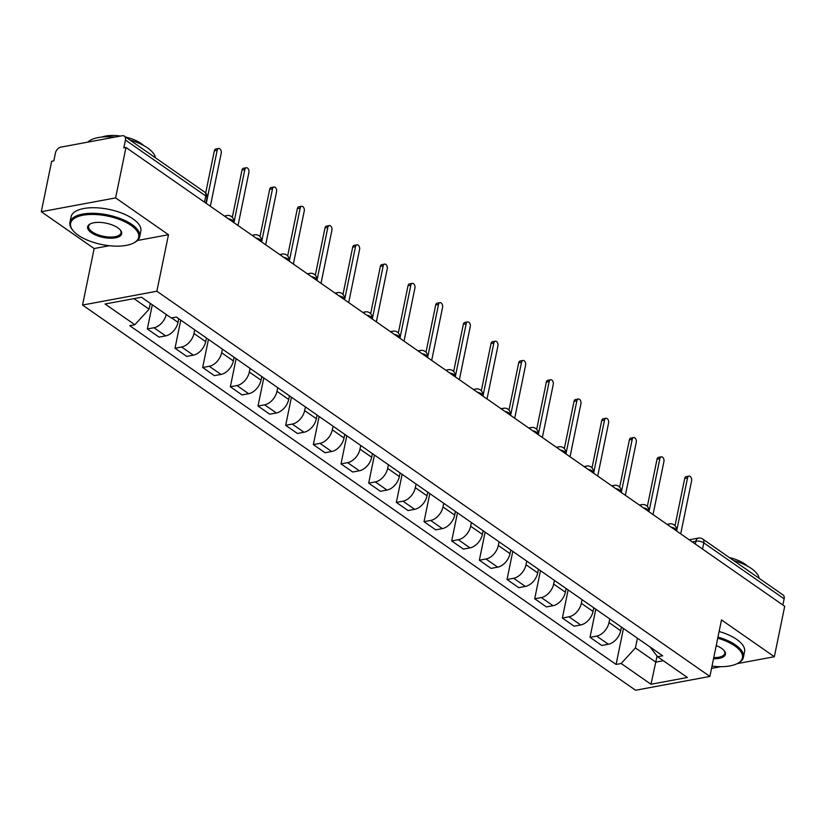 <?xml version="1.0" encoding="UTF-8"?>
<svg xmlns="http://www.w3.org/2000/svg" width="826" height="826" viewBox="0 0 826 826"><rect width="100%" height="100%" fill="white"/><g stroke="black" fill="none" stroke-linecap="round" stroke-linejoin="round"><path stroke-width="1.24" d="M115.619 197.899L41.3 211.714L94.154 248.533L82.548 305.052L635.566 690.247L709.895 676.432L156.878 291.237L168.483 234.718L115.619 197.899L125.975 147.472L784.7 606.294L774.344 656.732L721.49 619.923L709.895 676.432M41.3 211.714L51.656 161.276L53.824 160.874L55.435 153.027A5.699 3.707 -55.1 0 1 60.804 147.152L122.134 135.753A5.699 3.707 -55.1 0 1 124.344 136.145L204.693 192.107A5.699 3.707 124.9 0 1 205.767 195.979L125.428 140.017A5.699 3.707 -55.1 0 0 124.344 136.145M702.534 549.063L703.804 542.878A5.699 3.707 124.9 0 0 702.72 539.006L783.069 594.978A5.699 3.707 124.9 0 1 784.142 598.84L703.804 542.878A5.699 2.385 -168.4 0 0 695.915 541.216L692.24 541.897M782.872 605.024L784.142 598.84M711.537 668.41L720.83 666.675M737.122 663.65L774.344 656.732M125.428 140.017L123.807 147.875L125.975 147.472M166.253 314.5A13.102 8.528 124.9 0 1 153.946 327.736L147.338 328.965L159.046 337.111L165.654 335.883A13.102 8.528 -55.1 0 0 178.013 322.377L178.767 318.722M152.304 304.784L147.338 328.965M194.73 329.842L193.976 333.498A13.102 8.528 124.9 0 1 181.617 347.003L175.009 348.231L186.717 356.388L193.325 355.159A13.102 8.528 -55.1 0 0 205.684 341.644L206.438 337.989M180.78 320.127L175.009 348.231M222.4 349.109L221.647 352.764A13.102 8.528 124.9 0 1 209.288 366.279L202.68 367.508L214.378 375.654L220.996 374.426A13.102 8.528 -55.1 0 0 233.355 360.921L234.099 357.266M208.451 339.393L202.68 367.508M250.061 368.386L249.318 372.041A13.102 8.528 124.9 0 1 236.959 385.546L230.34 386.774L242.049 394.931L248.657 393.703A13.102 8.528 -55.1 0 0 261.016 380.187L261.77 376.542M236.112 358.67L230.34 386.774M277.732 387.652L276.989 391.307A13.102 8.528 124.9 0 1 264.619 404.823L258.011 406.051L269.72 414.208L276.328 412.979A13.102 8.528 -55.1 0 0 288.687 399.464L289.441 395.809M263.783 377.936L258.011 406.051M305.403 406.929L304.649 410.584A13.102 8.528 124.9 0 1 292.29 424.089L285.682 425.318L297.391 433.474L303.999 432.246A13.102 8.528 -55.1 0 0 316.358 418.741L317.112 415.086M291.454 397.213L285.682 425.318M333.074 426.206L332.32 429.85A13.102 8.528 124.9 0 1 319.961 443.366L313.353 444.595L325.052 452.751L331.67 451.523A13.102 8.528 -55.1 0 0 344.029 438.007L344.772 434.352M319.125 416.48L313.353 444.595M360.735 445.472L359.991 449.127A13.102 8.528 124.9 0 1 347.632 462.643L341.024 463.871L352.723 472.018L359.331 470.789A13.102 8.528 -55.1 0 0 371.7 457.284L372.443 453.629M346.786 435.756L341.024 463.871M388.406 464.749L387.662 468.404A13.102 8.528 124.9 0 1 375.293 481.909L368.685 483.138L380.394 491.294L387.002 490.066A13.102 8.528 -55.1 0 0 399.361 476.55L400.114 472.895M374.457 455.033L368.685 483.138M416.077 484.015L415.323 487.67A13.102 8.528 124.9 0 1 402.964 501.186L396.356 502.415L408.065 510.561L414.673 509.332A13.102 8.528 -55.1 0 0 427.032 495.827L427.785 492.172M402.128 474.3L396.356 502.415M443.748 503.292L442.994 506.947A13.102 8.528 124.9 0 1 430.635 520.452L424.027 521.681L435.736 529.838L442.344 528.609A13.102 8.528 -55.1 0 0 454.703 515.094L455.446 511.449M429.799 493.576L424.027 521.681M471.409 522.559L470.665 526.214A13.102 8.528 124.9 0 1 458.306 539.729L451.698 540.958L463.396 549.104L470.004 547.886A13.102 8.528 -55.1 0 0 482.374 534.37L483.117 530.715M457.459 512.843L451.698 540.958M499.08 541.835L498.336 545.49A13.102 8.528 124.9 0 1 485.967 558.995L479.359 560.224L491.067 568.381L497.675 567.152A13.102 8.528 -55.1 0 0 510.034 553.647L510.788 549.992M485.13 532.12L479.359 560.224M526.751 561.112L525.997 564.757A13.102 8.528 124.9 0 1 513.638 578.272L507.03 579.501L518.738 587.658L525.346 586.429A13.102 8.528 -55.1 0 0 537.705 572.914L538.459 569.259M512.801 551.386L507.03 579.501M554.422 580.379L553.668 584.034A13.102 8.528 124.9 0 1 541.309 597.549L534.701 598.767L546.409 606.924L553.017 605.695A13.102 8.528 -55.1 0 0 565.376 592.19L566.12 588.535M540.472 570.663L534.701 598.767M582.082 599.655L581.339 603.31A13.102 8.528 124.9 0 1 568.98 616.815L562.372 618.044L574.07 626.201L580.678 624.972A13.102 8.528 -55.1 0 0 593.047 611.457L593.791 607.802M568.133 589.94L562.372 618.044M609.753 618.922L609.01 622.577A13.102 8.528 124.9 0 1 596.64 636.092L590.032 637.321L601.741 645.467L608.349 644.239A13.102 8.528 -55.1 0 0 620.708 630.734L621.462 627.079M595.804 609.206L590.032 637.321M133.946 298.63L149.103 309.182L150.291 303.379M149.103 309.182L134.855 324.752L105.057 303.999L141.463 297.236L171.261 317.989L176.351 317.039L662.679 655.792L657.589 656.732L687.387 677.485L650.981 684.258L621.183 663.495L635.421 647.935L655.823 662.142L663.34 660.738M134.855 324.752L129.765 325.702L616.093 664.445L621.183 663.495M82.548 305.052L156.878 291.237M94.154 248.533L109.311 245.714M137.457 240.48L168.483 234.718M657.073 656.061L650.981 684.258M637.424 638.199L635.421 647.935M623.475 628.483L616.093 664.445M650.072 647.006L657.589 656.732M205.684 192.995L214.347 150.797A3.273 2.075 -100.5 0 1 215.792 148.99L218.611 148.474A3.273 2.075 79.5 0 0 217.166 150.27L206.263 203.392M210.341 206.232L221.244 153.109A3.273 2.075 79.5 0 0 220.707 149.816A3.273 2.075 79.5 0 0 218.611 148.474M232.312 217.341L242.018 170.063A3.273 2.075 -100.5 0 1 243.464 168.267L246.282 167.74A3.273 2.075 79.5 0 0 244.837 169.547L233.934 222.669M238.012 225.508L248.915 172.386A3.273 2.075 79.5 0 0 248.378 169.082A3.273 2.075 79.5 0 0 246.282 167.74M259.983 236.608L269.689 189.34A3.273 2.075 -100.5 0 1 271.135 187.543L273.943 187.017A3.273 2.075 79.5 0 0 272.508 188.813L261.605 241.935M265.683 244.775L276.586 191.653A3.273 2.075 79.5 0 0 276.049 188.359A3.273 2.075 79.5 0 0 273.943 187.017M78.212 235.204A34.744 14.527 -168.4 0 0 133.523 243.05A34.744 14.527 -168.4 0 0 131.086 225.384A34.744 14.527 -168.4 0 0 87.112 214.667A34.744 14.527 -168.4 0 0 73.091 230.64A34.744 14.527 -168.4 0 0 78.212 235.204M73.091 230.64L72.471 229.886A35.601 14.889 11.6 0 1 69.931 222.38A35.601 14.889 11.6 0 1 94.463 213.335A35.601 14.889 11.6 0 1 131.892 224.496A35.601 14.889 11.6 0 1 139.687 236.69A35.601 14.889 11.6 0 1 134.39 242.596L133.523 243.05M91.438 232.756A17.377 7.258 11.6 0 1 90.22 223.918A17.377 7.258 11.6 0 1 117.87 227.842A17.377 7.258 11.6 0 1 120.431 230.124A17.377 7.258 11.6 0 1 113.42 238.105A17.377 7.258 11.6 0 1 91.438 232.756M90.674 223.701A16.52 6.907 -168.4 0 0 88.63 226.21A16.52 6.907 -168.4 0 0 92.244 231.869A16.52 6.907 -168.4 0 0 109.61 237.052A16.52 6.907 -168.4 0 0 120.988 232.86A16.52 6.907 -168.4 0 0 120.1 229.742M129.837 139.966A35.601 14.889 11.6 0 1 147.606 147.957A35.601 14.889 11.6 0 1 155.433 157.807M125.666 137.064A25.637 10.717 11.6 0 1 141.215 143.538A25.637 10.717 11.6 0 1 143.745 145.572M69.931 222.38L71.077 216.804A35.601 14.889 11.6 0 1 95.599 207.76A35.601 14.889 11.6 0 1 133.038 218.921A35.601 14.889 11.6 0 1 140.823 231.115L139.687 236.69M102.094 137.023A25.637 10.717 11.6 0 1 120.441 136.063M87.783 142.134A35.601 14.889 11.6 0 1 114.855 137.106M712.012 666.128A34.744 14.527 -168.4 0 0 737.267 663.577A34.744 14.527 -168.4 0 0 734.83 645.911A34.744 14.527 -168.4 0 0 717.742 638.188M717.97 637.073A35.601 14.889 11.6 0 1 735.636 645.034A35.601 14.889 11.6 0 1 743.421 657.228A35.601 14.889 11.6 0 1 738.134 663.133L737.267 663.577M716.225 645.581A17.377 7.258 11.6 0 1 721.614 648.369A17.377 7.258 11.6 0 1 724.175 650.651A17.377 7.258 11.6 0 1 713.53 658.735M733.571 560.503A35.601 14.889 11.6 0 1 751.35 568.495A35.601 14.889 11.6 0 1 759.177 578.334M729.399 557.591A25.637 10.717 11.6 0 1 744.959 564.075A25.637 10.717 11.6 0 1 747.489 566.109M719.116 631.498A35.601 14.889 11.6 0 1 736.782 639.458A35.601 14.889 11.6 0 1 744.567 651.652L743.421 657.228M713.757 657.599A16.52 6.907 -168.4 0 0 724.732 653.387A16.52 6.907 -168.4 0 0 723.844 650.268M287.655 255.884L297.36 208.606A3.273 2.075 -100.5 0 1 298.795 206.81L301.614 206.283A3.273 2.075 79.5 0 0 300.179 208.09L289.265 261.212M293.354 264.052L304.257 210.929A3.273 2.075 79.5 0 0 303.72 207.636A3.273 2.075 79.5 0 0 301.614 206.283M315.325 275.151L325.021 227.883A3.273 2.075 -100.5 0 1 326.466 226.087L329.285 225.56A3.273 2.075 79.5 0 0 327.839 227.356L316.936 280.479M321.015 283.318L331.918 230.206A3.273 2.075 79.5 0 0 331.381 226.902A3.273 2.075 79.5 0 0 329.285 225.56M342.986 294.428L352.692 247.16A3.273 2.075 -100.5 0 1 354.137 245.353L356.956 244.837A3.273 2.075 79.5 0 0 355.51 246.633L344.607 299.755M348.686 302.595L359.589 249.473A3.273 2.075 79.5 0 0 359.052 246.179A3.273 2.075 79.5 0 0 356.956 244.837M370.657 313.694L380.363 266.426A3.273 2.075 -100.5 0 1 381.808 264.63L384.617 264.103A3.273 2.075 79.5 0 0 383.181 265.9L372.278 319.022M376.357 321.872L387.26 268.749A3.273 2.075 79.5 0 0 386.723 265.445A3.273 2.075 79.5 0 0 384.617 264.103M398.328 332.971L408.034 285.703A3.273 2.075 -100.5 0 1 409.469 283.896L412.288 283.38A3.273 2.075 79.5 0 0 410.852 285.176L399.939 338.299M404.028 341.138L414.931 288.016A3.273 2.075 79.5 0 0 414.394 284.722A3.273 2.075 79.5 0 0 412.288 283.38M425.999 352.248L435.694 304.97A3.273 2.075 -100.5 0 1 437.14 303.173L439.959 302.646A3.273 2.075 79.5 0 0 438.513 304.453L427.61 357.575M431.688 360.415L442.591 307.293A3.273 2.075 79.5 0 0 442.055 303.989A3.273 2.075 79.5 0 0 439.959 302.646M453.66 371.514L463.365 324.246A3.273 2.075 -100.5 0 1 464.811 322.45L467.63 321.923A3.273 2.075 79.5 0 0 466.184 323.72L455.281 376.842M459.359 379.681L470.262 326.559A3.273 2.075 79.5 0 0 469.726 323.265A3.273 2.075 79.5 0 0 467.63 321.923M481.331 390.791L491.036 343.513A3.273 2.075 -100.5 0 1 492.482 341.716L495.29 341.19A3.273 2.075 79.5 0 0 493.855 342.996L482.952 396.119M487.03 398.958L497.933 345.836A3.273 2.075 79.5 0 0 497.397 342.542A3.273 2.075 79.5 0 0 495.29 341.19M509.002 410.057L518.707 362.79A3.273 2.075 -100.5 0 1 520.143 360.993L522.961 360.466A3.273 2.075 79.5 0 0 521.526 362.263L510.613 415.385M514.701 418.224L525.604 365.113A3.273 2.075 79.5 0 0 525.068 361.809A3.273 2.075 79.5 0 0 522.961 360.466M536.673 429.334L546.368 382.066A3.273 2.075 -100.5 0 1 547.814 380.259L550.632 379.743A3.273 2.075 79.5 0 0 549.187 381.54L538.284 434.662M542.362 437.501L553.265 384.379A3.273 2.075 79.5 0 0 552.728 381.085A3.273 2.075 79.5 0 0 550.632 379.743M564.334 448.601L574.039 401.333A3.273 2.075 -100.5 0 1 575.485 399.536L578.303 399.01A3.273 2.075 79.5 0 0 576.858 400.806L565.955 453.928M570.033 456.778L580.936 403.656A3.273 2.075 79.5 0 0 580.399 400.352A3.273 2.075 79.5 0 0 578.303 399.01M592.005 467.877L601.71 420.61A3.273 2.075 -100.5 0 1 603.156 418.803L605.964 418.286A3.273 2.075 79.5 0 0 604.529 420.083L593.626 473.205M597.704 476.044L608.607 422.922A3.273 2.075 79.5 0 0 608.07 419.629A3.273 2.075 79.5 0 0 605.964 418.286M619.676 487.154L629.381 439.876A3.273 2.075 -100.5 0 1 630.816 438.079L633.635 437.553A3.273 2.075 79.5 0 0 632.2 439.36L621.286 492.472M625.375 495.321L636.278 442.199A3.273 2.075 79.5 0 0 635.741 438.895A3.273 2.075 79.5 0 0 633.635 437.553M647.347 506.421L657.052 459.153A3.273 2.075 -100.5 0 1 658.487 457.356L661.306 456.83A3.273 2.075 79.5 0 0 659.86 458.626L648.957 511.748M653.036 514.588L663.939 461.466A3.273 2.075 79.5 0 0 663.402 458.172A3.273 2.075 79.5 0 0 661.306 456.83M675.007 525.697L684.713 478.419A3.273 2.075 -100.5 0 1 686.158 476.623L688.977 476.096A3.273 2.075 79.5 0 0 687.531 477.903L676.628 531.025M680.707 533.864L691.61 480.742A3.273 2.075 79.5 0 0 691.073 477.449A3.273 2.075 79.5 0 0 688.977 476.096M676.308 530.798L676.339 530.622A5.699 2.385 -168.4 0 0 675.09 528.681A5.699 2.385 -168.4 0 0 671.001 527.102M648.637 511.521L648.668 511.356A5.699 2.385 -168.4 0 0 647.419 509.405A5.699 2.385 -168.4 0 0 643.34 507.835M620.966 492.255L620.997 492.079A5.699 2.385 -168.4 0 0 619.758 490.128A5.699 2.385 -168.4 0 0 615.669 488.558M593.295 472.978L593.336 472.813A5.699 2.385 -168.4 0 0 592.087 470.861A5.699 2.385 -168.4 0 0 587.998 469.282M565.634 453.701L565.665 453.536A5.699 2.385 -168.4 0 0 564.416 451.585A5.699 2.385 -168.4 0 0 560.327 450.015M537.963 434.435L537.994 434.269A5.699 2.385 -168.4 0 0 536.745 432.318A5.699 2.385 -168.4 0 0 532.656 430.738M510.292 415.158L510.323 414.993A5.699 2.385 -168.4 0 0 509.084 413.041A5.699 2.385 -168.4 0 0 504.996 411.472M482.621 395.891L482.663 395.726A5.699 2.385 -168.4 0 0 481.413 393.775A5.699 2.385 -168.4 0 0 477.325 392.195M454.961 376.615L454.992 376.45A5.699 2.385 -168.4 0 0 453.742 374.498A5.699 2.385 -168.4 0 0 449.654 372.929M427.29 357.348L427.321 357.173A5.699 2.385 -168.4 0 0 426.071 355.221A5.699 2.385 -168.4 0 0 421.983 353.652M399.619 338.071L399.65 337.906A5.699 2.385 -168.4 0 0 398.411 335.955A5.699 2.385 -168.4 0 0 394.322 334.385M371.948 318.795L371.989 318.63A5.699 2.385 -168.4 0 0 370.74 316.678A5.699 2.385 -168.4 0 0 366.651 315.109M344.277 299.528L344.318 299.363A5.699 2.385 -168.4 0 0 343.069 297.412A5.699 2.385 -168.4 0 0 338.98 295.832M316.616 280.251L316.647 280.086A5.699 2.385 -168.4 0 0 315.398 278.135A5.699 2.385 -168.4 0 0 311.309 276.565M288.945 260.985L288.976 260.82A5.699 2.385 -168.4 0 0 287.737 258.868A5.699 2.385 -168.4 0 0 283.648 257.289M261.274 241.708L261.315 241.543A5.699 2.385 -168.4 0 0 260.066 239.592A5.699 2.385 -168.4 0 0 255.977 238.022M233.603 222.442L233.644 222.266A5.699 2.385 -168.4 0 0 232.395 220.315A5.699 2.385 -168.4 0 0 228.306 218.745M695.337 544.055L695.915 541.216A5.699 3.603 79.5 0 1 698.424 538.087L689.225 539.791M620.708 630.734L609.01 622.577M593.047 611.457L581.339 603.31M565.376 592.19L553.668 584.034M537.705 572.914L525.997 564.757M510.034 553.647L498.336 545.49M482.374 534.37L470.665 526.214M454.703 515.094L442.994 506.947M427.032 495.827L415.323 487.67M399.361 476.55L387.662 468.404M371.7 457.284L359.991 449.127M344.029 438.007L332.32 429.85M316.358 418.741L304.649 410.584M288.687 399.464L276.989 391.307M261.016 380.187L249.318 372.041M233.355 360.921L221.647 352.764M205.684 341.644L193.976 333.498M178.013 322.377L171.622 317.917M580.678 624.972L568.98 616.815M553.017 605.695L541.309 597.549M525.346 586.429L513.638 578.272M497.675 567.152L485.967 558.995M470.004 547.886L458.306 539.729M442.344 528.609L430.635 520.452M414.673 509.332L402.964 501.186M387.002 490.066L375.293 481.909M359.331 470.789L347.632 462.643M331.67 451.523L319.961 443.366M303.999 432.246L292.29 424.089M276.328 412.979L264.619 404.823M248.657 393.703L236.959 385.546M220.996 374.426L209.288 366.279M193.325 355.159L181.617 347.003M165.654 335.883L153.946 327.736M608.349 644.239L596.64 636.092M225.333 216.68A5.699 3.603 -100.5 0 1 227.026 215.524L224.383 216.02M253.004 235.947A5.699 3.603 -100.5 0 1 254.687 234.801L252.054 235.286M280.675 255.224A5.699 3.603 -100.5 0 1 282.358 254.067L279.725 254.563M308.335 274.49A5.699 3.603 -100.5 0 1 310.029 273.344L307.396 273.829M336.006 293.767A5.699 3.603 -100.5 0 1 337.7 292.61L335.057 293.106M363.677 313.033A5.699 3.603 -100.5 0 1 365.36 311.887L362.728 312.373M391.348 332.31A5.699 3.603 -100.5 0 1 393.031 331.154L390.399 331.649M419.019 351.587A5.699 3.603 -100.5 0 1 420.702 350.43L418.07 350.916M446.68 370.853A5.699 3.603 -100.5 0 1 448.373 369.707L445.73 370.193M474.351 390.13A5.699 3.603 -100.5 0 1 476.034 388.974L473.401 389.469M502.022 409.397A5.699 3.603 -100.5 0 1 503.705 408.25L501.072 408.736M529.693 428.673A5.699 3.603 -100.5 0 1 531.376 427.517L528.743 428.013M557.354 447.94A5.699 3.603 -100.5 0 1 559.047 446.794L556.404 447.279M585.025 467.217A5.699 3.603 -100.5 0 1 586.708 466.06L584.075 466.556M612.696 486.483A5.699 3.603 -100.5 0 1 614.379 485.337L611.746 485.822M640.367 505.76A5.699 3.603 -100.5 0 1 642.05 504.614L639.417 505.099M668.028 525.037A5.699 3.603 -100.5 0 1 669.721 523.88L667.078 524.376M205.942 203.165L207.016 197.93A5.699 2.385 -168.4 0 0 205.767 195.979L204.497 202.163M217.166 150.27L214.347 150.797M244.837 169.547L242.018 170.063M272.508 188.813L269.689 189.34M300.179 208.09L297.36 208.606M327.839 227.356L325.021 227.883M355.51 246.633L352.692 247.16M383.181 265.9L380.363 266.426M410.852 285.176L408.034 285.703M438.513 304.453L435.694 304.97M466.184 323.72L463.365 324.246M493.855 342.996L491.036 343.513M521.526 362.263L518.707 362.79M549.187 381.54L546.368 382.066M576.858 400.806L574.039 401.333M604.529 420.083L601.71 420.61M632.2 439.36L629.381 439.876M659.86 458.626L657.052 459.153M687.531 477.903L684.713 478.419M233.644 222.266A5.699 5.699 0 0 0 227.026 215.524M261.315 241.543A5.699 5.699 0 0 0 254.687 234.801M288.976 260.82A5.699 5.699 0 0 0 282.358 254.067M316.647 280.086A5.699 5.699 0 0 0 310.029 273.344M344.318 299.363A5.699 5.699 0 0 0 337.7 292.61M371.989 318.63A5.699 5.699 0 0 0 365.36 311.887M399.65 337.906A5.699 5.699 0 0 0 393.031 331.154M427.321 357.173A5.699 5.699 0 0 0 420.702 350.43M454.992 376.45A5.699 5.699 0 0 0 448.373 369.707M482.663 395.726A5.699 5.699 0 0 0 476.034 388.974M510.323 414.993A5.699 5.699 0 0 0 503.705 408.25M537.994 434.269A5.699 5.699 0 0 0 531.376 427.517M565.665 453.536A5.699 5.699 0 0 0 559.047 446.794M593.336 472.813A5.699 5.699 0 0 0 586.708 466.06M620.997 492.079A5.699 5.699 0 0 0 614.379 485.337M648.668 511.356A5.699 5.699 0 0 0 642.05 504.614M676.339 530.622A5.699 5.699 0 0 0 669.721 523.88M702.72 539.006A5.699 5.699 0 0 0 698.424 538.087M207.016 197.93A5.699 5.699 0 0 0 204.693 192.107"/></g></svg>
